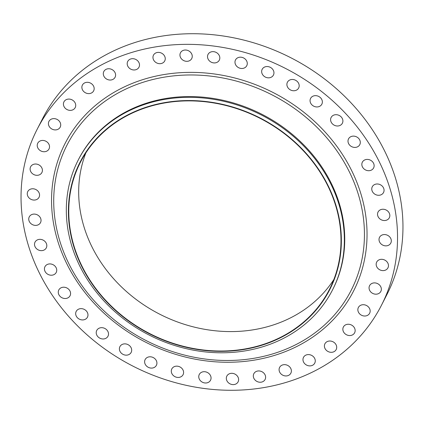 <?xml version="1.0" encoding="UTF-8"?>
<svg xmlns="http://www.w3.org/2000/svg" width="424" height="424" viewBox="0 0 424 424"><rect width="100%" height="100%" fill="white"/><g stroke="black" fill="none" stroke-linecap="round" stroke-linejoin="round"><path stroke-width="0.64" d="M318.869 106.652A6.323 5.47 -153 0 0 321.843 104.172A6.323 5.47 -153 0 0 320.496 97.732A6.323 5.47 -153 0 0 313.553 95.951A6.323 5.47 -153 0 0 310.58 98.426A6.323 5.47 -153 0 0 311.926 104.871A6.323 5.47 -153 0 0 318.869 106.652M339.407 125.695A6.323 5.47 -153 0 0 342.38 123.214A6.323 5.47 -153 0 0 341.034 116.77A6.323 5.47 -153 0 0 334.096 114.989A6.323 5.47 -153 0 0 331.123 117.469A6.323 5.47 -153 0 0 332.464 123.914A6.323 5.47 -153 0 0 339.407 125.695M356.807 147.123A6.323 5.47 -153 0 0 359.78 144.642A6.323 5.47 -153 0 0 358.434 138.198A6.323 5.47 -153 0 0 351.496 136.417A6.323 5.47 -153 0 0 348.523 138.897A6.323 5.47 -153 0 0 349.864 145.342A6.323 5.47 -153 0 0 356.807 147.123M370.64 170.411A6.323 5.47 -153 0 0 373.613 167.931A6.323 5.47 -153 0 0 372.272 161.486A6.323 5.47 -153 0 0 365.329 159.705A6.323 5.47 -153 0 0 362.356 162.185A6.323 5.47 -153 0 0 363.702 168.63A6.323 5.47 -153 0 0 370.64 170.411M380.567 194.987A6.323 5.47 -153 0 0 383.54 192.507A6.323 5.47 -153 0 0 382.194 186.062A6.323 5.47 -153 0 0 375.256 184.281A6.323 5.47 -153 0 0 372.283 186.761A6.323 5.47 -153 0 0 373.629 193.206A6.323 5.47 -153 0 0 380.567 194.987M386.344 220.242A6.323 5.47 -153 0 0 389.317 217.766A6.323 5.47 -153 0 0 387.971 211.322A6.323 5.47 -153 0 0 381.028 209.541A6.323 5.47 -153 0 0 378.054 212.016A6.323 5.47 -153 0 0 379.401 218.461A6.323 5.47 -153 0 0 386.344 220.242M387.822 245.56A6.323 5.47 -153 0 0 390.796 243.079A6.323 5.47 -153 0 0 389.449 236.64A6.323 5.47 -153 0 0 382.506 234.859A6.323 5.47 -153 0 0 379.533 237.334A6.323 5.47 -153 0 0 380.879 243.779A6.323 5.47 -153 0 0 387.822 245.56M384.971 270.311A6.323 5.47 -153 0 0 387.944 267.836A6.323 5.47 -153 0 0 386.598 261.391A6.323 5.47 -153 0 0 379.66 259.61A6.323 5.47 -153 0 0 376.687 262.09A6.323 5.47 -153 0 0 378.028 268.53A6.323 5.47 -153 0 0 384.971 270.311M377.858 293.89A6.323 5.47 -153 0 0 380.832 291.415A6.323 5.47 -153 0 0 379.485 284.97A6.323 5.47 -153 0 0 372.548 283.19A6.323 5.47 -153 0 0 369.574 285.67A6.323 5.47 -153 0 0 370.921 292.11A6.323 5.47 -153 0 0 377.858 293.89M366.665 315.721A6.323 5.47 -153 0 0 369.638 313.241A6.323 5.47 -153 0 0 368.292 306.796A6.323 5.47 -153 0 0 361.349 305.015A6.323 5.47 -153 0 0 358.375 307.495A6.323 5.47 -153 0 0 359.722 313.94A6.323 5.47 -153 0 0 366.665 315.721M351.655 335.251A6.323 5.47 -153 0 0 354.628 332.776A6.323 5.47 -153 0 0 353.282 326.332A6.323 5.47 -153 0 0 346.344 324.551A6.323 5.47 -153 0 0 343.371 327.026A6.323 5.47 -153 0 0 344.717 333.471A6.323 5.47 -153 0 0 351.655 335.251M333.211 352.015A6.323 5.47 -153 0 0 336.184 349.54A6.323 5.47 -153 0 0 334.838 343.096A6.323 5.47 -153 0 0 327.895 341.315A6.323 5.47 -153 0 0 324.922 343.79A6.323 5.47 -153 0 0 326.268 350.235A6.323 5.47 -153 0 0 333.211 352.015M311.778 365.594A6.323 5.47 -153 0 0 314.751 363.114A6.323 5.47 -153 0 0 313.405 356.669A6.323 5.47 -153 0 0 306.462 354.888A6.323 5.47 -153 0 0 303.489 357.368A6.323 5.47 -153 0 0 304.835 363.813A6.323 5.47 -153 0 0 311.778 365.594M287.885 375.653A6.323 5.47 -153 0 0 290.859 373.173A6.323 5.47 -153 0 0 289.512 366.728A6.323 5.47 -153 0 0 282.575 364.947A6.323 5.47 -153 0 0 279.601 367.428A6.323 5.47 -153 0 0 280.948 373.873A6.323 5.47 -153 0 0 287.885 375.653M262.127 381.945A6.323 5.47 -153 0 0 265.101 379.464A6.323 5.47 -153 0 0 263.755 373.019A6.323 5.47 -153 0 0 256.812 371.239A6.323 5.47 -153 0 0 253.838 373.719A6.323 5.47 -153 0 0 255.184 380.164A6.323 5.47 -153 0 0 262.127 381.945M235.129 384.314A6.323 5.47 -153 0 0 238.103 381.833A6.323 5.47 -153 0 0 236.756 375.388A6.323 5.47 -153 0 0 229.819 373.608A6.323 5.47 -153 0 0 226.845 376.088A6.323 5.47 -153 0 0 228.186 382.533A6.323 5.47 -153 0 0 235.129 384.314M207.564 382.702A6.323 5.47 -153 0 0 210.537 380.222A6.323 5.47 -153 0 0 209.191 373.777A6.323 5.47 -153 0 0 202.248 371.996A6.323 5.47 -153 0 0 199.275 374.477A6.323 5.47 -153 0 0 200.621 380.922A6.323 5.47 -153 0 0 207.564 382.702M180.105 377.148A6.323 5.47 -153 0 0 183.078 374.673A6.323 5.47 -153 0 0 181.732 368.228A6.323 5.47 -153 0 0 174.789 366.447A6.323 5.47 -153 0 0 171.815 368.922A6.323 5.47 -153 0 0 173.162 375.367A6.323 5.47 -153 0 0 180.105 377.148M153.43 367.794A6.323 5.47 -153 0 0 156.398 365.313A6.323 5.47 -153 0 0 155.057 358.868A6.323 5.47 -153 0 0 148.114 357.093A6.323 5.47 -153 0 0 145.141 359.568A6.323 5.47 -153 0 0 146.487 366.013A6.323 5.47 -153 0 0 153.43 367.794M128.191 354.861A6.323 5.47 -153 0 0 131.164 352.386A6.323 5.47 -153 0 0 129.823 345.942A6.323 5.47 -153 0 0 122.88 344.161A6.323 5.47 -153 0 0 119.907 346.641A6.323 5.47 -153 0 0 121.253 353.086A6.323 5.47 -153 0 0 128.191 354.861M105.02 338.681A6.323 5.47 -153 0 0 107.993 336.2A6.323 5.47 -153 0 0 106.647 329.755A6.323 5.47 -153 0 0 99.709 327.975A6.323 5.47 -153 0 0 96.736 330.455A6.323 5.47 -153 0 0 98.082 336.9A6.323 5.47 -153 0 0 105.02 338.681M84.482 319.638A6.323 5.47 -153 0 0 87.455 317.163A6.323 5.47 -153 0 0 86.109 310.718A6.323 5.47 -153 0 0 79.166 308.937A6.323 5.47 -153 0 0 76.193 311.412A6.323 5.47 -153 0 0 77.539 317.857A6.323 5.47 -153 0 0 84.482 319.638M67.082 298.21A6.323 5.47 -153 0 0 70.055 295.735A6.323 5.47 -153 0 0 68.709 289.29A6.323 5.47 -153 0 0 61.766 287.509A6.323 5.47 -153 0 0 58.793 289.984A6.323 5.47 -153 0 0 60.139 296.429A6.323 5.47 -153 0 0 67.082 298.21M53.244 274.922A6.323 5.47 -153 0 0 56.217 272.441A6.323 5.47 -153 0 0 54.876 265.996A6.323 5.47 -153 0 0 47.933 264.221A6.323 5.47 -153 0 0 44.96 266.696A6.323 5.47 -153 0 0 46.306 273.141A6.323 5.47 -153 0 0 53.244 274.922M43.322 250.346A6.323 5.47 -153 0 0 46.295 247.87A6.323 5.47 -153 0 0 44.949 241.426A6.323 5.47 -153 0 0 38.006 239.645A6.323 5.47 -153 0 0 35.033 242.12A6.323 5.47 -153 0 0 36.379 248.565A6.323 5.47 -153 0 0 43.322 250.346M37.545 225.091A6.323 5.47 -153 0 0 40.519 222.611A6.323 5.47 -153 0 0 39.172 216.166A6.323 5.47 -153 0 0 32.235 214.385A6.323 5.47 -153 0 0 29.261 216.865A6.323 5.47 -153 0 0 30.602 223.31A6.323 5.47 -153 0 0 37.545 225.091M36.066 199.773A6.323 5.47 -153 0 0 39.04 197.293A6.323 5.47 -153 0 0 37.694 190.848A6.323 5.47 -153 0 0 30.751 189.067A6.323 5.47 -153 0 0 27.783 191.547A6.323 5.47 -153 0 0 29.124 197.992A6.323 5.47 -153 0 0 36.066 199.773M38.918 175.017A6.323 5.47 -153 0 0 41.891 172.542A6.323 5.47 -153 0 0 40.545 166.097A6.323 5.47 -153 0 0 33.602 164.316A6.323 5.47 -153 0 0 30.629 166.796A6.323 5.47 -153 0 0 31.975 173.236A6.323 5.47 -153 0 0 38.918 175.017M46.03 151.437A6.323 5.47 -153 0 0 49.004 148.962A6.323 5.47 -153 0 0 47.658 142.517A6.323 5.47 -153 0 0 40.715 140.736A6.323 5.47 -153 0 0 37.741 143.217A6.323 5.47 -153 0 0 39.087 149.656A6.323 5.47 -153 0 0 46.03 151.437M57.224 129.612A6.323 5.47 -153 0 0 60.197 127.136A6.323 5.47 -153 0 0 58.851 120.692A6.323 5.47 -153 0 0 51.914 118.911A6.323 5.47 -153 0 0 48.94 121.386A6.323 5.47 -153 0 0 50.281 127.831A6.323 5.47 -153 0 0 57.224 129.612M72.234 110.076A6.323 5.47 -153 0 0 75.202 107.601A6.323 5.47 -153 0 0 73.861 101.156A6.323 5.47 -153 0 0 66.918 99.375A6.323 5.47 -153 0 0 63.945 101.855A6.323 5.47 -153 0 0 65.291 108.3A6.323 5.47 -153 0 0 72.234 110.076M90.678 93.317A6.323 5.47 -153 0 0 93.651 90.837A6.323 5.47 -153 0 0 92.305 84.392A6.323 5.47 -153 0 0 85.367 82.611A6.323 5.47 -153 0 0 82.394 85.092A6.323 5.47 -153 0 0 83.735 91.536A6.323 5.47 -153 0 0 90.678 93.317M295.692 90.466A6.323 5.47 -153 0 0 298.666 87.991A6.323 5.47 -153 0 0 297.325 81.546A6.323 5.47 -153 0 0 290.382 79.765A6.323 5.47 -153 0 0 287.408 82.24A6.323 5.47 -153 0 0 288.755 88.685A6.323 5.47 -153 0 0 295.692 90.466M270.459 77.539A6.323 5.47 -153 0 0 273.432 75.059A6.323 5.47 -153 0 0 272.086 68.614A6.323 5.47 -153 0 0 265.148 66.838A6.323 5.47 -153 0 0 262.175 69.313A6.323 5.47 -153 0 0 263.521 75.758A6.323 5.47 -153 0 0 270.459 77.539M243.784 68.184A6.323 5.47 -153 0 0 246.757 65.704A6.323 5.47 -153 0 0 245.411 59.259A6.323 5.47 -153 0 0 238.474 57.479A6.323 5.47 -153 0 0 235.5 59.959A6.323 5.47 -153 0 0 236.841 66.404A6.323 5.47 -153 0 0 243.784 68.184M216.325 62.63A6.323 5.47 -153 0 0 219.298 60.155A6.323 5.47 -153 0 0 217.952 53.71A6.323 5.47 -153 0 0 211.014 51.929A6.323 5.47 -153 0 0 208.041 54.405A6.323 5.47 -153 0 0 209.382 60.849A6.323 5.47 -153 0 0 216.325 62.63M188.76 61.019A6.323 5.47 -153 0 0 191.733 58.544A6.323 5.47 -153 0 0 190.387 52.099A6.323 5.47 -153 0 0 183.444 50.318A6.323 5.47 -153 0 0 180.47 52.793A6.323 5.47 -153 0 0 181.817 59.238A6.323 5.47 -153 0 0 188.76 61.019M161.761 63.388A6.323 5.47 -153 0 0 164.735 60.913A6.323 5.47 -153 0 0 163.388 54.468A6.323 5.47 -153 0 0 156.451 52.687A6.323 5.47 -153 0 0 153.477 55.162A6.323 5.47 -153 0 0 154.818 61.607A6.323 5.47 -153 0 0 161.761 63.388M112.111 79.739A6.323 5.47 -153 0 0 115.084 77.258A6.323 5.47 -153 0 0 113.738 70.819A6.323 5.47 -153 0 0 106.795 69.038A6.323 5.47 -153 0 0 103.827 71.513A6.323 5.47 -153 0 0 105.168 77.958A6.323 5.47 -153 0 0 112.111 79.739M136.003 69.679A6.323 5.47 -153 0 0 138.977 67.204A6.323 5.47 -153 0 0 137.63 60.759A6.323 5.47 -153 0 0 130.687 58.978A6.323 5.47 -153 0 0 127.714 61.454A6.323 5.47 -153 0 0 129.06 67.898A6.323 5.47 -153 0 0 136.003 69.679M263.792 344.622A140.164 121.264 27 0 1 81.774 266.484A140.164 121.264 27 0 1 145.967 107.277A140.164 121.264 27 0 1 327.985 185.415A140.164 121.264 27 0 1 263.792 344.622M265.339 345.936A142.771 123.517 27 0 1 108.549 305.72A142.771 123.517 27 0 1 78.175 160.15A142.771 123.517 27 0 1 145.331 104.182A142.771 123.517 27 0 1 302.121 144.399A142.771 123.517 27 0 1 332.496 289.968A142.771 123.517 27 0 1 265.339 345.936M78.175 160.15L78.567 159.382A142.771 123.517 27 0 1 145.724 103.414A142.771 123.517 27 0 1 302.513 143.63A142.771 123.517 27 0 1 332.888 289.2L332.496 289.968M290.541 381.001A193.333 167.263 27 0 1 78.223 326.544A193.333 167.263 27 0 1 37.089 129.415A193.333 167.263 27 0 1 128.032 53.625A193.333 167.263 27 0 1 340.35 108.088A193.333 167.263 27 0 1 381.483 305.211A193.333 167.263 27 0 1 290.541 381.001M37.089 129.415L42.517 118.789A193.333 167.263 27 0 1 133.459 42.999A193.333 167.263 27 0 1 345.777 97.456A193.333 167.263 27 0 1 386.911 294.585L381.483 305.211M333.842 279.533A139.793 120.946 27 0 1 273.549 324.879A139.793 120.946 27 0 1 124.534 289.799A139.793 120.946 27 0 1 85.834 152.937M146.126 107.59A139.793 120.946 27 0 1 299.646 146.969A139.793 120.946 27 0 1 329.39 289.507A139.793 120.946 27 0 1 263.633 344.309A139.793 120.946 27 0 1 110.113 304.93A139.793 120.946 27 0 1 80.369 162.392A139.793 120.946 27 0 1 146.126 107.59M276.141 352.821A159.562 138.049 -153 0 0 349.217 171.582A159.562 138.049 -153 0 0 142.013 82.627A159.562 138.049 -153 0 0 68.937 263.871A159.562 138.049 -153 0 0 276.141 352.821M141.197 80.147A162.01 140.164 27 0 1 351.581 170.459A162.01 140.164 27 0 1 277.381 354.485A162.01 140.164 27 0 1 66.997 264.168A162.01 140.164 27 0 1 141.197 80.147"/></g></svg>
